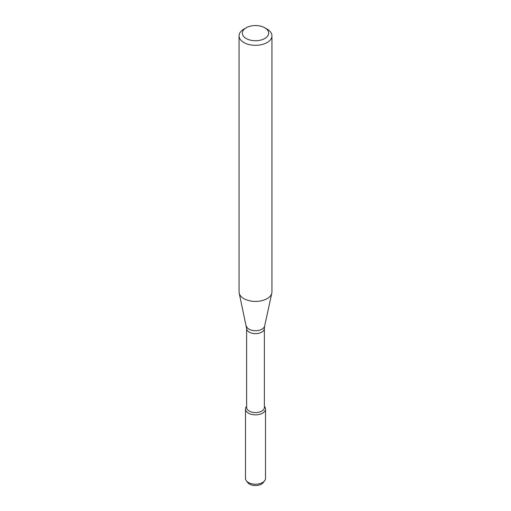 <?xml version="1.0" encoding="UTF-8"?>
<svg xmlns="http://www.w3.org/2000/svg" width="511" height="511" viewBox="0 0 511 511"><rect width="100%" height="100%" fill="white"/><g stroke="black" fill="none" stroke-linecap="round" stroke-linejoin="round"><path stroke-width="0.77" d="M265.516 409.062A10.016 5.781 180 0 0 264.379 406.386L264.641 406.699A10.016 5.781 180 0 1 262.584 413.15A10.016 5.781 180 0 1 249.822 413.821A10.016 5.781 180 0 1 246.359 406.699L246.621 406.36A10.016 5.781 180 0 0 245.484 409.062L245.484 478.424A10.016 5.781 180 0 0 246.359 480.787A10.016 5.781 180 0 0 262.584 482.512A10.016 5.781 180 0 0 264.641 480.787A10.016 5.781 180 0 0 265.516 478.424L265.516 409.062A10.016 5.781 180 0 1 262.584 413.15A10.016 5.781 180 0 1 251.668 414.402A10.016 5.781 180 0 1 245.484 409.062M246.621 328.509A8.879 5.129 180 0 0 252.102 333.242A8.879 5.129 180 0 0 261.779 332.131A8.879 5.129 180 0 0 264.379 328.509L264.379 407.459A8.879 5.129 180 0 1 261.779 411.08A8.879 5.129 180 0 1 252.102 412.192A8.879 5.129 180 0 1 246.621 407.459L246.621 328.509L239.186 293.097A16.441 9.492 180 0 1 239.059 291.915L239.059 35.827A16.441 9.492 180 0 1 243.875 29.114L246.2 27.773A13.152 7.595 180 0 1 264.8 27.773A13.152 7.595 180 0 1 264.8 38.517A13.152 7.595 180 0 1 246.2 38.517A13.152 7.595 180 0 1 246.2 27.773M264.8 27.773L267.125 29.114A16.441 9.492 180 0 1 271.941 35.827L271.941 291.915A16.441 9.492 180 0 1 271.814 293.097A16.441 9.492 180 0 1 267.125 298.628A16.441 9.492 180 0 1 250.166 300.896A16.441 9.492 180 0 1 239.186 293.097M271.941 35.827A16.441 9.492 180 0 1 267.125 42.541A16.441 9.492 180 0 1 249.208 44.598A16.441 9.492 180 0 1 239.059 35.827M264.641 480.787L263.197 482.652A8.431 4.867 180 0 1 261.46 484.102A8.431 4.867 180 0 1 247.803 482.652L246.359 480.787M264.379 328.509L264.641 326.063A9.211 5.321 180 0 1 262.015 329.161A9.211 5.321 180 0 1 252.511 330.432A9.211 5.321 180 0 1 246.359 326.063M264.641 326.063L271.814 293.097"/></g></svg>
